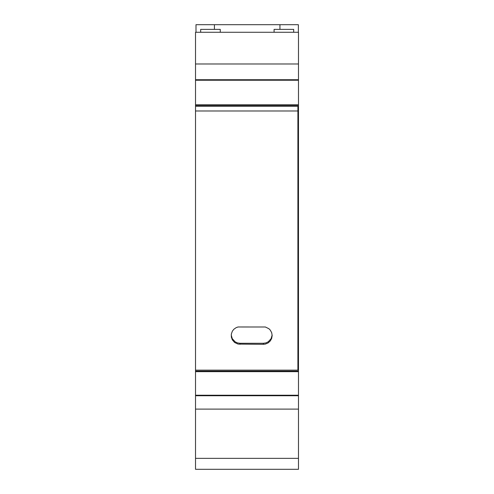 <?xml version="1.0" encoding="UTF-8"?>
<svg xmlns="http://www.w3.org/2000/svg" width="494" height="494" viewBox="0 0 494 494"><rect width="100%" height="100%" fill="white"/><g stroke="black" fill="none" stroke-linecap="round" stroke-linejoin="round"><path stroke-width="0.74" d="M298.481 63.985L195.519 63.985L195.519 32.271L298.481 32.271L298.481 80.232L195.519 80.232L195.519 63.985M195.519 79.725L298.481 79.725M298.481 371.673L195.519 371.673L195.519 371.13L298.481 371.13L298.481 395.231L195.519 395.231L195.519 371.673M297.901 119.993L298.481 119.993L298.481 120.931L297.901 120.931M195.519 371.13L195.519 105.364L298.481 105.364L298.481 119.993M298.481 409.106L298.481 469.3L195.519 469.3L195.519 409.106L298.481 409.106L298.481 395.743L195.519 395.743L195.519 395.231M195.519 409.106L195.519 395.743M298.481 80.232L298.481 104.821L195.519 104.821L195.519 80.232M297.901 355.563L298.481 355.563L298.481 371.13M297.901 356.501L298.481 356.501M298.481 395.743L298.481 395.231M195.525 106.309L297.901 106.309L297.901 370.142L195.525 370.142L195.525 106.309M298.481 104.821L298.481 105.364M195.519 105.364L195.519 104.821M298.481 120.931L298.481 355.563M195.519 458.352L298.481 458.352M195.525 110.989L297.901 110.989M263.382 344.312L238.071 344.102L234.613 342.478L232.359 339.897L231.334 337.05L231.334 334.037L232.359 331.19L233.878 329.232L236.249 327.596L238.065 326.979L265.352 326.991L268.89 328.708L270.28 330.122L271.675 332.672L272.157 335.543L271.675 338.409L270.28 340.965L268.075 342.953L265.346 344.09L263.382 344.312L263.382 343.281L239.979 343.281L237.466 342.91L235.15 341.829L232.254 338.656L231.223 335.012M195.525 370.142L297.901 370.142M263.382 343.281L265.92 342.904L268.242 341.805L271.107 338.656L272.138 335.012M200.675 32.271L200.675 29.381L220.268 29.381L220.268 32.271M293.689 32.271L293.689 29.381L279.937 29.381L279.937 24.7L195.994 24.7L195.994 32.271M274.09 32.271L274.09 29.381L279.937 29.381M298.37 32.271L298.37 24.7L279.937 24.7M214.421 29.381L214.421 24.7M239.979 344.312L239.979 343.281"/></g></svg>
